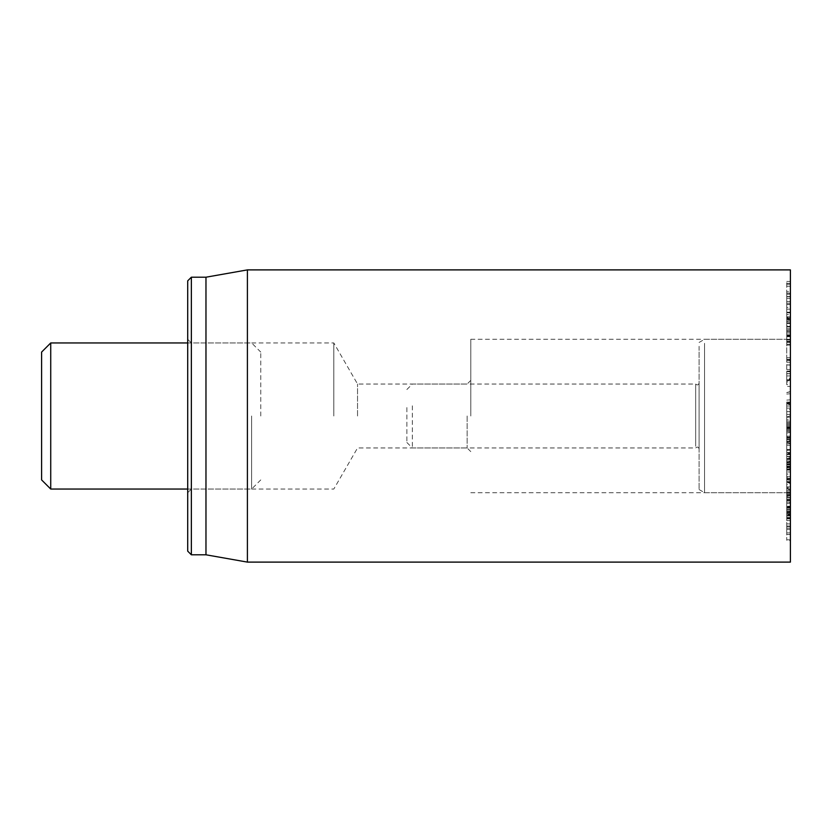 <?xml version="1.0" encoding="UTF-8"?>
<svg xmlns="http://www.w3.org/2000/svg" width="832" height="832" viewBox="0 0 832 832"><rect width="100%" height="100%" fill="white"/><g stroke="black" fill="none" stroke-linecap="round" stroke-linejoin="round"><path stroke-width="0.62" stroke-dasharray="4.16 3.12" d="M790.4 489.486L790.4 478.358L790.4 492.575L786.75 492.575L786.75 493.792L790.4 493.792L790.4 489.486L786.75 489.486L786.75 477.162L790.4 477.162L790.4 478.358L786.75 478.358L786.75 489.486M790.4 488.81L790.4 513.802L790.4 488.81L786.75 488.81L786.75 513.802L786.75 494.281L786.75 499.179L790.4 499.179L790.4 497.39L786.75 497.39L786.75 471.973L790.4 471.973L790.4 474.074L786.75 474.074L786.75 488.81M790.4 478.785L786.75 478.785M790.4 511.264L786.75 511.264M790.4 512.959L790.4 513.802L786.75 513.802L786.75 512.959L790.4 512.959M790.4 511.368L786.75 511.368M790.4 494.312L786.75 494.312M790.4 494.281L786.75 494.281M790.4 492.513L786.75 492.513M790.4 464.1L786.75 464.1L786.75 459.41L786.75 464.1L790.4 464.027L790.4 459.514L786.75 459.41L790.4 459.41L790.4 464.1M786.75 414.409L786.75 427.388L786.75 402.074L786.75 414.378L790.4 414.409L786.75 414.565M790.4 414.565L790.4 419.796L786.75 419.796M790.4 419.796L790.4 409.427L786.75 409.427M790.4 409.427L790.4 402.21L786.75 402.21L790.4 402.074L790.4 427.388L790.4 417.186L786.75 417.186M790.4 402.074L786.75 402.074M790.4 411.684L786.75 411.684M790.4 417.186L790.4 414.378M790.4 427.18L786.75 427.18M790.4 427.388L786.75 427.388L790.4 427.388M790.4 421.2L786.75 421.2M790.4 408.117L786.75 408.117M790.4 329.17L790.4 317.46L786.75 317.46L786.75 335.899L786.75 317.824L790.4 317.824L790.4 329.17L786.75 329.17M786.75 336.263L790.4 335.899L786.75 336.263M790.4 312.801L790.4 341.349L790.4 293.311L790.4 312.801L786.75 312.801L786.75 293.311L786.75 341.349L786.75 312.801M790.4 322.806L786.75 322.806M790.4 294.258L786.75 294.258L786.75 293.311L790.4 293.311L790.4 294.258M790.4 298.366L786.75 298.366M790.4 312.302L786.75 312.302M790.4 312.478L786.75 312.676L790.4 312.478M790.4 330.522L786.75 330.522M790.4 341.349L786.75 341.349L786.75 341.983L790.4 341.983L790.4 341.349M790.4 330.626L790.4 335.452L790.4 326.83L786.75 326.83L786.75 335.431L786.75 326.83L790.4 326.81L790.4 330.626L786.75 330.626M790.4 331.583L786.75 331.583L786.75 336.752L790.4 336.752L790.4 294.362L786.75 294.362L786.75 331.614L790.4 331.614M790.4 335.431L786.75 335.431L790.4 335.452M786.75 301.517L786.75 325.385L786.75 301.517L790.4 301.517L786.75 301.465M790.4 301.465L790.4 321.402L786.75 321.402M790.4 321.402L790.4 325.385L786.75 325.385M790.4 325.385L790.4 301.517M790.4 341.214L786.75 341.214L786.75 291.73L790.4 291.73L790.4 344.854L790.4 326.664L790.4 336.638L786.75 336.638L786.75 326.664L786.75 344.978L790.4 344.978L786.75 344.854L786.75 341.214M790.4 296.483L786.75 296.483M790.4 294.362L790.4 291.886M786.75 291.886L786.75 294.362M790.4 326.664L786.75 326.664M790.4 331.687L786.75 331.687M790.4 334.994L790.4 339.841L786.75 339.841L786.75 320.029L790.4 320.029L790.4 321.516L786.75 321.516L786.75 339.841L790.4 339.716L790.4 321.516L790.4 334.994L786.75 334.994M786.75 360.537L786.75 314.454L790.4 314.454L790.4 361.837L790.4 339.591L786.75 339.591L786.75 362.242L790.4 362.242L786.75 361.837L786.75 360.537L790.4 360.537M790.4 339.591L790.4 316.774L786.75 316.774L786.75 339.591M790.4 321.204L786.75 321.204M790.4 318.666L790.4 328.879L790.4 309.15L786.75 309.15L786.75 328.879L786.75 309.15L790.4 309.14L790.4 318.666L786.75 318.666M790.4 328.879L786.75 328.879L790.4 328.879M790.4 307.445L790.4 334.828L790.4 281.434L790.4 307.445L786.75 307.445L786.75 281.434L786.75 334.838L786.75 307.445M790.4 319.426L786.75 319.426M790.4 283.348L786.75 283.348M790.4 281.434L786.75 281.434L790.4 281.434M790.4 286.198L786.75 286.198M790.4 304.398L786.75 304.398M790.4 304.543L786.75 304.543M790.4 303.15L786.75 303.15L790.4 303.15M790.4 318.146L786.75 318.146M790.4 334.828L786.75 334.828L790.4 334.828M786.75 371.571L786.75 381.857L790.4 381.857L790.4 378.238L786.75 378.238L786.75 371.571L790.4 371.571L790.4 364.946L790.4 371.738L786.75 371.738M786.75 364.946L790.4 365.071L786.75 364.946M790.4 371.738L790.4 380.806M786.75 380.806L786.75 378.238M790.4 378.238L790.4 371.571M786.75 375.929L786.75 359.746L786.75 386.412L790.4 386.412L790.4 384.675L786.75 384.675L786.75 373.693L786.75 379.798L786.75 375.929L790.4 375.929L790.4 379.798L790.4 373.693L790.4 380.578L786.75 380.578M790.4 380.578L790.4 375.929M790.4 360.412L790.4 359.746L786.75 359.746L786.75 360.412L790.4 360.412M790.4 369.585L786.75 369.585M790.4 373.693L786.75 373.818L790.4 373.693M790.4 379.163L790.4 379.798L786.75 379.798L786.75 379.163L790.4 379.163M786.75 450.289L786.75 441.678L786.75 450.289L790.4 450.289L790.4 452.525L786.75 452.525L786.75 453.513L790.4 453.513L790.4 443.851L786.75 443.851M790.4 443.851L790.4 440.648L786.75 440.648L786.75 441.678M790.4 441.678L790.4 450.289M790.4 443.768L790.4 461.885L790.4 443.768L786.75 443.768L786.75 461.885L786.75 443.768M790.4 437.892L786.75 437.892L786.75 436.311L790.4 436.311L790.4 437.892M790.4 458.848L786.75 458.848M790.4 461.885L790.4 461.115L786.75 461.115L786.75 461.885L790.4 461.885M790.4 460.97L786.75 460.97M790.4 449.457L786.75 449.457M790.4 449.498L786.75 449.498M790.4 452.972L790.4 482.799L790.4 452.972L786.75 452.951L786.75 450.195L790.4 450.195L790.4 452.972L786.75 452.972L786.75 483.392L790.4 483.392L790.4 482.799L786.75 482.799L786.75 452.972M790.4 456.446L786.75 456.446L786.75 457.974L790.4 457.974L790.4 456.446M790.4 441.906L786.75 441.906M790.4 514.717L790.4 520.582L790.4 512.845L786.75 512.834L786.75 520.593L786.75 512.845L790.4 512.834L790.4 514.717L786.75 514.717M790.4 518.71L786.75 518.71M790.4 520.582L786.75 520.582L790.4 520.582M790.4 506.241L790.4 539.822L790.4 506.241L786.75 506.241L786.75 539.822L786.75 523.962L786.75 534.487L790.4 534.487L786.75 533.998L786.75 495.924L790.4 495.924L786.75 496.434L786.75 515.892L786.75 490.61L786.75 506.241M790.4 532.906L786.75 532.906M790.4 539.822L786.75 539.822L786.75 540.602L790.4 540.602L790.4 539.822M790.4 528.091L786.75 528.091M790.4 523.962L786.75 523.848L790.4 523.962M790.4 526.479L786.75 526.479M790.4 529.37L786.75 529.37M790.4 506.553L786.75 506.553M790.4 510.068L786.75 510.068M790.4 515.892L786.75 516.027L790.4 515.892M790.4 490.61L786.75 490.61L786.75 489.871L790.4 489.871L790.4 490.61M786.75 484.442L786.75 518.45L786.75 480.345L786.75 484.442L790.4 484.442L790.4 479.898L786.75 479.898L790.4 480.345L790.4 495.342L790.4 487.375L786.75 487.375L786.75 488.311L790.4 488.311L790.4 512.096L790.4 502.559L786.75 502.559L786.75 503.464L790.4 503.464L790.4 518.45L790.4 484.442M790.4 518.45L790.4 517.514L786.75 517.514L786.75 518.45L790.4 518.45M790.4 507.156L786.75 507.156M790.4 502.559L790.4 503.464L790.4 502.559M790.4 511.95L786.75 512.096L790.4 511.95M790.4 491.972L786.75 491.972M790.4 487.375L790.4 488.311L790.4 487.375M790.4 495.227L786.75 495.342L790.4 495.227M790.4 466.461L786.75 466.461L790.4 466.45M790.4 466.95L786.75 467.251L790.4 466.95M790.4 464.266L786.75 464.266M790.4 457.059L786.75 456.539L790.4 457.059M790.4 466.18L786.75 466.18M786.75 469.529L790.4 469.529M790.4 468.988L786.75 468.988L786.75 468.343L790.4 468.343L790.4 468.988M790.4 476.705L786.75 476.705M790.4 478.681L786.75 478.681L786.75 479.263L790.4 479.263L790.4 478.681L786.75 478.681M790.4 482.238L786.75 482.238M790.4 479.336L786.75 479.336M790.4 464.901L786.75 464.901M790.4 463.143L786.75 462.623L790.4 463.143M790.4 463.07L786.75 463.07M790.4 454.293L786.75 454.293M786.75 439.182L786.75 426.629L786.75 439.182L790.4 439.182L790.4 441.189L790.4 426.629L790.4 439.182M786.75 441.199L790.4 441.189L786.75 441.199M790.4 443.217L790.4 422.562L790.4 445.255L786.75 445.255L786.75 422.573L786.75 445.245L790.4 445.245L790.4 443.217L786.75 443.217M790.4 269.89L790.4 562.11M790.4 416L790.4 492.71L790.4 416M467.137 416L467.137 447.959L467.137 416M470.787 416L470.787 339.29L470.787 416M357.542 416L357.542 384.041L357.542 416M191.36 277.202L191.36 554.798M187.71 416L187.71 492.71L187.71 416M333.819 416L333.819 342.95L333.819 416M187.71 551.148L187.71 280.852M205.972 277.202L205.972 554.798M247.406 562.11L247.406 269.89M786.75 404.83L786.75 442.374L786.75 403.322L786.75 404.83L790.4 404.518L790.4 402.345L790.4 443.352L790.4 404.518M790.4 415.771L786.75 417.009M790.4 427.887L786.75 427.274M406.869 407.555L406.869 442.478L406.869 407.555M412.35 405.808L412.35 447.959L412.35 405.808M695.677 446.295L695.677 384.041L695.677 446.295M699.088 447.158L699.088 383.126L699.088 447.158M699.088 346.299L699.088 489.538L699.088 346.299M704.558 343.304L704.558 492.71L704.558 343.304M790.4 343.304L790.4 492.71L790.4 343.304M50.731 342.95L50.731 489.05M41.6 479.918L41.6 352.082M251.628 416L251.628 489.05L251.628 416M260.759 416L260.759 352.082L260.759 416M790.4 425.443L786.75 425.443M790.4 423.405L786.75 423.405M790.4 406.016L786.75 406.016M790.4 404.061L786.75 404.061M790.4 296.733L786.75 296.733M790.4 342.722L786.75 342.722M790.4 332.987L786.75 332.987M790.4 335.13L786.75 335.13M790.4 341.806L786.75 341.806M790.4 326.903L786.75 326.903M790.4 326.362L786.75 326.362M790.4 326.976L786.75 326.976M790.4 323.45L786.75 323.45M790.4 344.51L786.75 344.51M790.4 345.051L786.75 345.051M790.4 357.718L786.75 357.718M790.4 284.263L786.75 284.263M790.4 371.124L786.75 371.124M790.4 515.424L786.75 515.424M790.4 518.003L786.75 518.003M790.4 526.074L786.75 526.074M790.4 500.698L786.75 500.698M790.4 507.572L786.75 507.572M790.4 508.102L786.75 508.102M790.4 513.864L786.75 513.864M790.4 512.907L786.75 512.907M790.4 509.267L786.75 509.267M790.4 507.926L786.75 507.926M790.4 497.754L786.75 497.754M790.4 500.448L786.75 500.448M790.4 499.949L786.75 499.949M790.4 481.582L786.75 481.582M790.4 437.289L786.75 437.289M790.4 431.662L786.75 431.662M790.4 428.657L786.75 428.657M790.4 426.629L786.75 426.629L790.4 426.618M790.4 430.581L786.75 430.581M790.4 436.155L786.75 436.155M790.4 439.785L786.75 439.785M790.4 438.235L786.75 438.235M790.4 428.033L786.75 428.033M790.4 424.611L786.75 424.611M790.4 422.573L786.75 422.573L790.4 422.562M790.4 429.634L786.75 429.634M790.4 391.737L786.75 392.662M790.4 393.744L786.75 394.056M790.4 399.807L786.75 400.119M790.4 403.853L786.75 402.927M790.4 439.14L786.75 439.452M790.4 443.321L786.75 442.354L790.4 443.352M790.4 437.809L786.75 436.842M790.4 432.38L786.75 433.077M790.4 403.27L786.75 403.967M790.4 514.207L786.75 514.207M790.4 464.994L786.75 464.994M790.4 458.515L786.75 458.515M790.4 293.207L786.75 293.207M790.4 312.218L786.75 312.218M786.75 339.924L790.4 339.924M786.75 364.894L790.4 364.894M790.4 359.372L786.75 359.372M790.4 373.641L786.75 373.641M790.4 380.276L786.75 380.276M790.4 462.176L786.75 462.176M790.4 518.887L786.75 518.887M790.4 502.112L786.75 502.112M790.4 512.158L786.75 512.158M790.4 486.938L786.75 486.938M790.4 495.404L786.75 495.404M790.4 467.771L786.75 467.771M790.4 454.678L786.75 454.678M790.4 470.09L786.75 470.09M790.4 466.658L786.75 466.658M790.4 478.566L786.75 478.566M187.71 492.71L191.36 489.05L333.819 489.05L357.542 447.959L467.137 447.959L470.787 451.61M187.71 339.29L191.36 342.95L333.819 342.95L357.542 384.041L467.137 384.041L470.787 380.39M470.787 492.71L790.4 492.71L704.558 492.71L699.088 489.538M470.787 339.29L790.4 339.29L704.558 339.29L699.088 342.462M786.75 392.548L790.4 391.57M786.75 403.322L790.4 402.345M406.869 442.478L412.35 447.959L695.677 447.959C697.247 446.555 698.381 446.857 699.088 448.874M406.869 389.522L412.35 384.041L695.677 384.041C697.247 385.445 698.381 385.143 699.088 383.126M187.71 489.05L251.628 489.05L260.759 479.918M187.71 342.95L251.628 342.95L260.759 352.082"/><path stroke-width="1.25" d="M790.4 416L790.4 269.89L247.406 269.89L247.406 562.11L790.4 562.11L790.4 416M187.71 416L187.71 551.148L191.36 554.798L191.36 277.202L187.71 280.852L187.71 416M191.36 554.798L205.972 554.798L205.972 277.202L191.36 277.202M50.731 342.95L41.6 352.082L41.6 479.918L50.731 489.05L50.731 342.95L187.71 342.95M205.972 554.798L247.406 562.11M205.972 277.202L247.406 269.89M50.731 489.05L187.71 489.05"/></g></svg>
